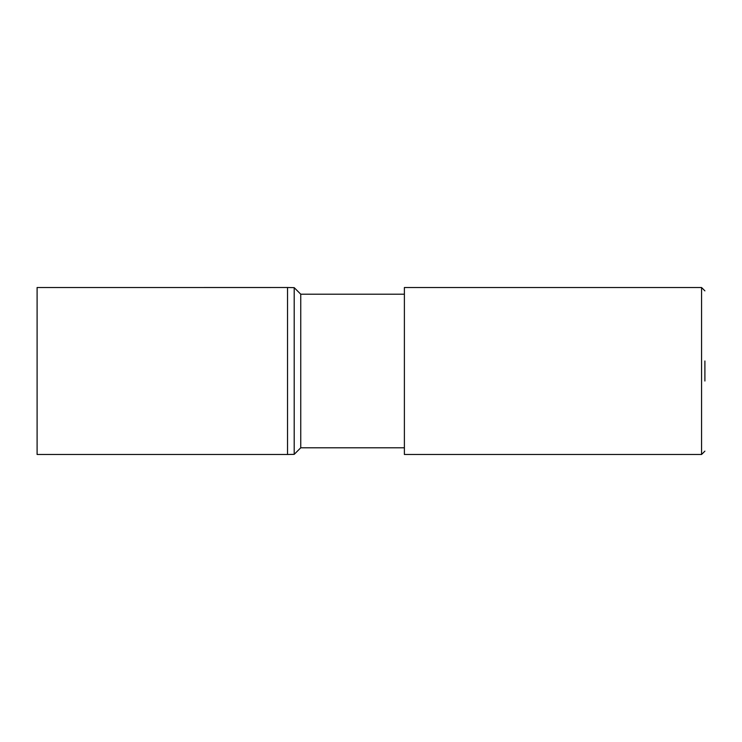 <?xml version="1.0" encoding="UTF-8"?>
<svg xmlns="http://www.w3.org/2000/svg" width="742" height="742" viewBox="0 0 742 742"><rect width="100%" height="100%" fill="white"/><g stroke="black" fill="none" stroke-linecap="round" stroke-linejoin="round"><path stroke-width="1.11" d="M404.39 294.203L300.751 294.203L294.203 287.655L287.525 287.506L37.1 287.525L37.1 454.475L287.525 454.475L287.525 287.525L287.525 454.494L294.203 454.354L300.751 447.797L404.39 447.797M704.9 381.017L704.9 360.983M701.561 287.525L404.39 287.525L404.39 454.475L701.561 454.475L701.561 287.525L704.9 290.864M701.561 454.475L704.9 451.136M300.751 294.203L300.751 447.797M294.203 287.655L294.203 454.345"/></g></svg>
